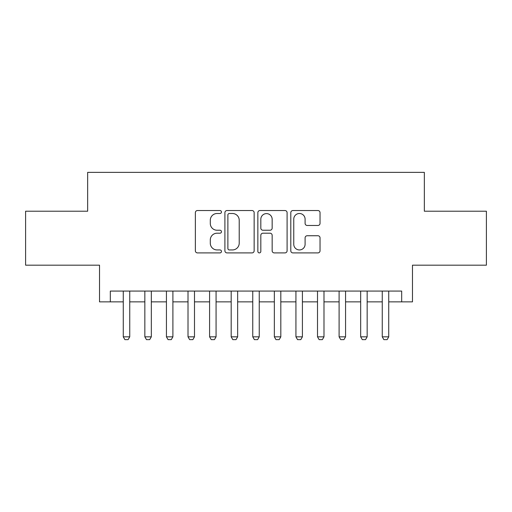<?xml version="1.0" encoding="UTF-8"?>
<svg xmlns="http://www.w3.org/2000/svg" width="512" height="512" viewBox="0 0 512 512"><rect width="100%" height="100%" fill="white"/><g stroke="black" fill="none" stroke-linecap="round" stroke-linejoin="round"><path stroke-width="0.77" d="M221.466 212.019A1.485 1.485 0 0 0 219.987 210.534L197.478 210.534A2.118 2.118 0 0 0 195.36 212.653L195.36 250.784A2.118 2.118 0 0 0 197.478 252.902L219.987 252.902A1.485 1.485 0 0 0 221.466 251.424A1.485 1.485 0 0 0 219.987 249.939L217.075 249.939A6.778 6.778 0 0 1 210.291 243.162L210.291 239.981A6.778 6.778 0 0 1 217.075 233.203L219.987 233.203A1.485 1.485 0 0 0 221.466 231.718A1.485 1.485 0 0 0 219.987 230.234L217.075 230.234A6.778 6.778 0 0 1 210.291 223.456L210.291 220.282A6.778 6.778 0 0 1 217.075 213.498L219.987 213.498A1.485 1.485 0 0 0 221.466 212.019M317.914 225.472A2.118 2.118 0 0 0 320.032 223.354L320.032 212.653A2.118 2.118 0 0 0 317.914 210.534L292.915 210.534A2.118 2.118 0 0 0 290.797 212.653L290.797 250.784A2.118 2.118 0 0 0 292.915 252.902L317.914 252.902A2.118 2.118 0 0 0 320.032 250.784L320.032 237.862A2.118 2.118 0 0 0 317.914 235.744L307.213 235.744A2.118 2.118 0 0 0 305.094 237.862L305.094 244.269A5.664 5.664 0 0 1 299.43 249.939A5.664 5.664 0 0 1 293.76 244.269L293.76 219.168A5.664 5.664 0 0 1 299.43 213.498A5.664 5.664 0 0 1 305.094 219.168L305.094 223.354A2.118 2.118 0 0 0 307.213 225.472L317.914 225.472M110.317 301.862L110.317 291.072L401.683 291.072L401.683 301.862L412.48 301.862L412.48 265.171L486.4 265.171L486.4 211.213L424.346 211.213L424.346 172.365L87.654 172.365L87.654 211.213L25.6 211.213L25.6 265.171L99.52 265.171L99.52 301.862L123.264 301.862M254.144 212.653A2.118 2.118 0 0 0 252.026 210.534L227.027 210.534A2.118 2.118 0 0 0 224.909 212.653L224.909 250.784A2.118 2.118 0 0 0 227.027 252.902L252.026 252.902A2.118 2.118 0 0 0 254.144 250.784L254.144 212.653M259.974 210.534L284.973 210.534A2.118 2.118 0 0 1 287.091 212.653L287.091 250.784A2.118 2.118 0 0 1 284.973 252.902L274.272 252.902A2.118 2.118 0 0 1 272.154 250.784L272.154 235.322A2.118 2.118 0 0 0 270.035 233.203L262.938 233.203A2.118 2.118 0 0 0 260.819 235.322L260.819 251.424A1.485 1.485 0 0 1 259.334 252.902A1.485 1.485 0 0 1 257.856 251.424L257.856 212.653A2.118 2.118 0 0 1 259.974 210.534M129.741 301.862L144.845 301.862M151.322 301.862L166.432 301.862M172.902 301.862L188.013 301.862M194.49 301.862L209.594 301.862M216.07 301.862L231.181 301.862M237.651 301.862L252.762 301.862M259.238 301.862L274.349 301.862M280.819 301.862L295.93 301.862M302.406 301.862L317.51 301.862M323.987 301.862L339.098 301.862M345.568 301.862L360.678 301.862M367.155 301.862L382.259 301.862M388.736 301.862L401.683 301.862M229.357 213.498A1.485 1.485 0 0 0 227.878 214.982L227.878 248.454A1.485 1.485 0 0 0 229.357 249.939L232.429 249.939A6.778 6.778 0 0 0 239.213 243.162L239.213 220.282A6.778 6.778 0 0 0 232.429 213.498L229.357 213.498M272.154 219.27A5.664 5.664 0 0 0 266.49 213.606A5.664 5.664 0 0 0 260.819 219.27L260.819 228.115A2.118 2.118 0 0 0 262.938 230.234L270.035 230.234A2.118 2.118 0 0 0 272.154 228.115L272.154 219.27M129.741 291.072L129.741 336.832L128.122 339.635L124.883 339.635L123.264 336.832L123.264 291.072M123.264 336.832L129.741 336.832M151.322 291.072L151.322 336.832L149.702 339.635L146.464 339.635L144.845 336.832L144.845 291.072M144.845 336.832L151.322 336.832M172.902 291.072L172.902 336.832L171.283 339.635L168.051 339.635L166.432 336.832L166.432 291.072M166.432 336.832L172.902 336.832M194.49 291.072L194.49 336.832L192.87 339.635L189.632 339.635L188.013 336.832L188.013 291.072M188.013 336.832L194.49 336.832M216.07 291.072L216.07 336.832L214.451 339.635L211.213 339.635L209.594 336.832L209.594 291.072M209.594 336.832L216.07 336.832M237.651 291.072L237.651 336.832L236.038 339.635L232.8 339.635L231.181 336.832L231.181 291.072M231.181 336.832L237.651 336.832M259.238 291.072L259.238 336.832L257.619 339.635L254.381 339.635L252.762 336.832L252.762 291.072M252.762 336.832L259.238 336.832M280.819 291.072L280.819 336.832L279.2 339.635L275.962 339.635L274.349 336.832L274.349 291.072M274.349 336.832L280.819 336.832M302.406 291.072L302.406 336.832L300.787 339.635L297.549 339.635L295.93 336.832L295.93 291.072M295.93 336.832L302.406 336.832M323.987 291.072L323.987 336.832L322.368 339.635L319.13 339.635L317.51 336.832L317.51 291.072M317.51 336.832L323.987 336.832M345.568 291.072L345.568 336.832L343.949 339.635L340.717 339.635L339.098 336.832L339.098 291.072M339.098 336.832L345.568 336.832M367.155 291.072L367.155 336.832L365.536 339.635L362.298 339.635L360.678 336.832L360.678 291.072M360.678 336.832L367.155 336.832M388.736 291.072L388.736 336.832L387.117 339.635L383.878 339.635L382.259 336.832L382.259 291.072M382.259 336.832L388.736 336.832"/></g></svg>
